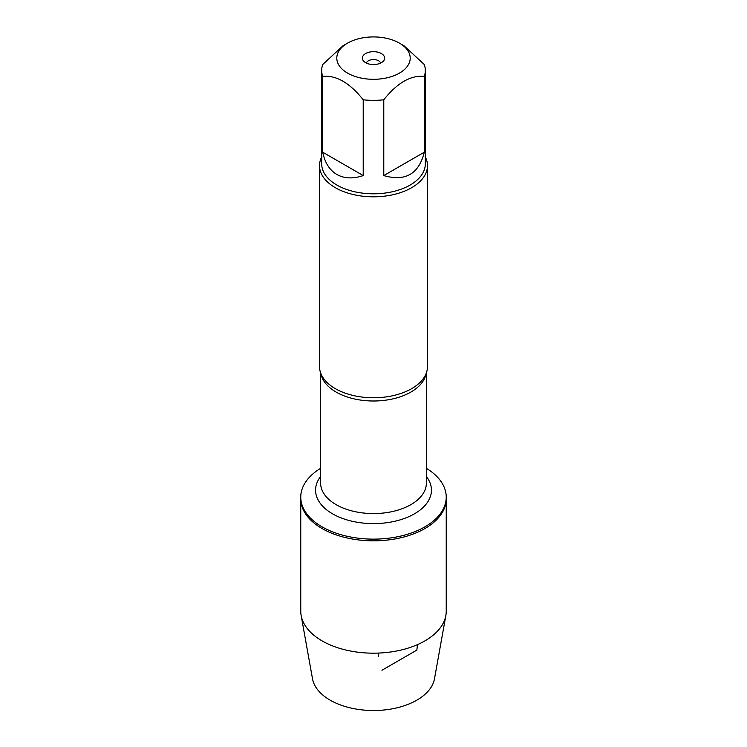<?xml version="1.0" encoding="UTF-8"?>
<svg xmlns="http://www.w3.org/2000/svg" width="747" height="747" viewBox="0 0 747 747"><rect width="100%" height="100%" fill="white"/><g stroke="black" fill="none" stroke-linecap="round" stroke-linejoin="round"><path stroke-width="1.12" d="M426.397 468.313A72.739 41.991 180 0 1 446.239 497.138A72.739 41.991 180 0 1 373.5 539.129A72.739 41.991 180 0 1 300.761 497.138A72.739 41.991 180 0 1 320.603 468.313M446.239 497.138L446.239 611.186A72.739 41.991 180 0 1 445.847 615.519A72.739 41.991 180 0 1 397.824 650.758A72.739 41.991 180 0 1 322.069 640.879A72.739 41.991 180 0 1 301.153 615.519A72.739 41.991 180 0 1 300.761 611.186L300.761 498.837A72.739 41.991 0 0 0 373.5 540.828A72.739 41.991 0 0 0 446.239 498.837A72.739 41.991 180 0 1 401.335 537.635A72.739 41.991 180 0 1 322.069 528.531A72.739 41.991 180 0 1 300.761 498.837L300.761 497.138M319.52 165.657L319.52 366.618A53.98 31.159 0 0 0 322.788 377.291A53.98 31.159 0 0 0 335.338 388.655A53.98 31.159 0 0 0 424.212 377.291A53.98 31.159 0 0 0 427.48 366.618L427.48 165.657A53.98 31.159 180 0 1 373.5 196.816A53.98 31.159 180 0 1 319.52 165.657A53.98 31.159 180 0 1 321.686 156.926M425.314 156.926A53.98 31.159 180 0 1 427.48 165.657M381.39 53.569A11.158 6.443 180 0 1 383.687 60.75A11.158 6.443 180 0 1 373.5 64.559A11.158 6.443 180 0 1 363.313 60.75A11.158 6.443 180 0 1 367.179 52.813A11.158 6.443 180 0 1 381.39 53.569M347.551 73.103A36.706 21.187 0 0 0 399.449 73.103A36.706 21.187 0 0 0 399.458 43.139A36.706 21.187 0 0 0 380.783 37.35A36.706 21.187 0 0 0 347.542 43.139A36.706 21.187 0 0 0 347.551 73.103M383.781 175.582C405.36 181.773 418.862 173.976 424.287 152.201L383.781 175.582L383.781 99.781C397.283 82.852 410.785 75.055 424.287 76.39A51.814 29.917 0 0 0 425.314 70.461A51.814 29.917 0 0 0 424.287 64.522L404.034 45.782L399.458 43.139M424.287 152.201L424.287 76.39M347.542 43.139L342.966 45.782L322.713 64.522A51.814 29.917 0 0 0 321.686 70.461A51.814 29.917 0 0 0 322.713 76.39C336.215 75.055 349.717 82.852 363.219 99.781A51.814 29.917 0 0 0 383.781 99.781M322.713 152.201C324.852 162.706 329.567 170.129 336.86 174.471C344.264 178.617 353.051 178.991 363.219 175.582L322.713 152.201L322.713 76.39M363.219 175.582L363.219 99.781M425.314 70.461L425.314 163.892A51.814 29.917 180 0 1 393.333 191.531A51.814 29.917 180 0 1 336.86 185.041A51.814 29.917 180 0 1 321.686 163.892L321.686 70.461M380.615 63.084A7.199 4.155 0 0 0 378.589 60.778A7.199 4.155 0 0 0 371.268 59.769A7.199 4.155 0 0 0 366.385 63.084M445.847 615.519L434.493 678.771A61.319 35.398 180 0 1 394.005 708.483A61.319 35.398 180 0 1 330.146 700.154A61.319 35.398 180 0 1 312.507 678.771L301.153 615.519M378.589 653.074L378.589 656.314M381.941 670.246L416.854 650.086L417.498 644.624M426.126 373.547A52.897 30.543 180 0 1 373.5 400.999A52.897 30.543 180 0 1 320.874 373.547M320.603 372.818L320.603 483.038A52.897 30.543 0 0 0 373.5 513.572A52.897 30.543 0 0 0 426.397 483.038L426.397 372.818M426.397 476.521A57.93 33.447 180 0 1 373.5 523.61A57.93 33.447 180 0 1 320.603 476.521"/></g></svg>
